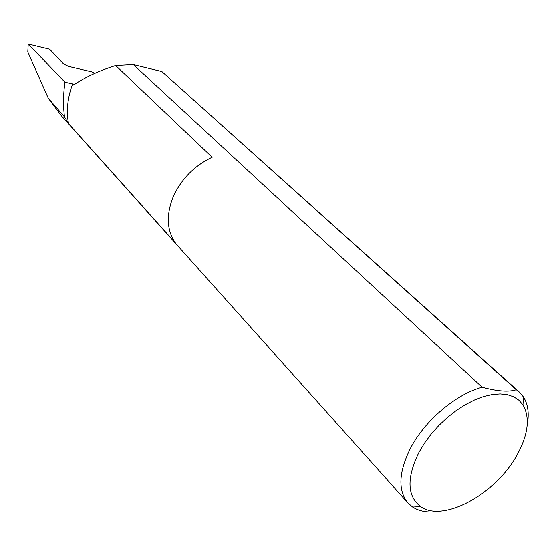 <?xml version="1.0" encoding="UTF-8"?>
<svg xmlns="http://www.w3.org/2000/svg" width="556" height="556" viewBox="0 0 556 556"><rect width="100%" height="100%" fill="white"/><g stroke="black" fill="none" stroke-linecap="round" stroke-linejoin="round"><path stroke-width="0.83" d="M72.621 83.928L73.677 85.033C84.714 77.395 98.711 70.89 115.669 65.511L212.17 157.265C194.204 165.82 181.173 179.122 173.062 197.158C166.008 215.262 166.807 230.552 175.474 243.021L68.485 123.536C66.185 110.79 67.561 97.592 72.621 83.928L64.955 82.205L28.224 44.028L49.665 49.206L63.655 64.079L68.638 66.435L91.65 71.835L94.819 73.329M517.136 454.857C528.304 434.389 530.25 417.723 522.967 404.872L518.957 400.25L513.751 396.817L507.447 394.677L500.185 393.905L492.123 394.551L483.456 396.602L474.386 400.042L465.143 404.789L455.962 410.738L447.08 417.744L438.733 425.618L431.136 434.166L424.492 443.167L418.953 452.382C406.512 477.972 407.062 496.028 420.6 506.551C443.139 523.071 496.244 493.672 517.136 454.857M440.852 511.02C429.44 513.098 420.037 511.763 412.642 507.016L407.854 502.839C397.783 490.322 398.673 472.113 410.516 448.205C424.847 420.531 455.844 394.253 482.149 387.219C497.46 391.361 508.844 392.195 516.295 389.721L519.346 392.091L523.453 396.942C528.047 404.309 529.305 413.622 527.227 424.881M519.346 392.091L161.893 71.564L516.295 389.721M68.485 123.536L64.489 116.857C63.085 105.716 63.238 94.166 64.955 82.205M407.854 502.839L61.577 116.009L48.316 98.301L64.489 116.857M482.149 387.219L133.35 64.586L115.669 65.511M48.316 98.301L27.8 52L28.224 44.028M133.35 64.586L161.893 71.564M522.967 404.872L523.453 396.942M420.6 506.551L412.642 507.016"/></g></svg>
